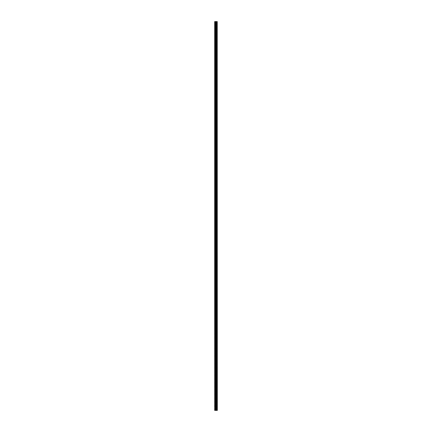 <?xml version="1.0" encoding="UTF-8"?>
<svg xmlns="http://www.w3.org/2000/svg" width="432" height="432" viewBox="0 0 432 432"><rect width="100%" height="100%" fill="white"/><g stroke="black" fill="none" stroke-linecap="round" stroke-linejoin="round"><path stroke-width="0.32" stroke-dasharray="2.16 1.62" d="M216.972 410.4L214.682 410.4L214.682 21.6L214.747 26.206L214.682 21.6L217.318 21.6L217.318 410.4L217.215 21.6L216.972 410.4L216.972 21.6M216.238 25.785L216.238 26.444L216.238 25.785M217.312 25.785L217.312 26.444L217.318 25.785M214.682 32.967L214.682 26.12L214.682 32.967M216.238 32.967L216.238 32.308L216.238 32.967M217.312 32.967L217.312 32.308L217.318 32.967M214.682 40.144L214.682 33.302L214.682 40.144M216.238 40.144L216.238 40.802L216.238 40.144M217.312 40.144L217.312 40.802L217.318 40.144M214.682 47.32L214.682 40.478L214.682 47.32M216.238 47.32L216.238 47.979L216.238 47.32M217.312 47.32L217.312 47.979L217.318 47.32M214.682 54.497L214.682 47.655L214.682 54.497M216.238 54.497L216.238 55.156L216.238 54.497M217.312 54.497L217.312 55.156L217.318 54.497M214.682 61.679L214.682 54.832L214.682 61.679M216.238 61.679L216.238 61.02L216.238 61.679M217.312 61.679L217.312 61.02L217.318 61.679M214.682 68.855L214.682 62.008L214.682 68.855M216.238 68.855L216.238 68.197L216.238 68.855M217.312 68.855L217.312 68.197L217.318 68.855M214.682 76.032L214.682 69.19L214.682 76.032M216.238 76.032L216.238 76.691L216.238 76.032M217.312 76.032L217.312 76.691L217.318 76.032M214.682 83.209L214.682 76.367L214.682 83.209M216.238 83.209L216.238 83.867L216.238 83.209M217.312 83.209L217.312 83.867L217.318 83.209M214.682 90.385L214.682 83.543L214.682 90.385M216.238 90.385L216.238 91.044L216.238 90.385M217.312 90.385L217.312 91.044L217.318 90.385M214.682 97.567L214.682 90.72L214.682 97.567M216.238 97.567L216.238 98.226L216.238 97.567M217.312 97.567L217.312 98.226L217.318 97.567M214.682 104.744L214.682 97.902L214.682 104.744M216.238 104.744L216.238 105.403L216.238 104.744M217.312 104.744L217.312 105.403L217.318 104.744M214.682 111.92L214.682 105.079L214.682 111.92M216.238 111.92L216.238 112.579L216.238 111.92M217.312 111.92L217.312 112.579L217.318 111.92M214.682 119.097L214.682 112.255L214.682 119.097M216.238 119.097L216.238 119.756L216.238 119.097M217.312 119.097L217.312 119.756L217.318 119.097M214.682 126.279L214.682 119.432L214.682 126.279M216.238 126.279L216.238 125.62L216.238 126.279M217.312 126.279L217.312 125.62L217.318 126.279M214.682 133.456L214.682 126.614L214.682 133.456M216.238 133.456L216.238 134.114L216.238 133.456M217.312 133.456L217.312 134.114L217.318 133.456M214.682 140.632L214.682 133.79L214.682 140.632M216.238 140.632L216.238 139.973L216.238 140.632M217.312 140.632L217.312 139.973L217.318 140.632M214.682 147.809L214.682 140.967L214.682 147.809M216.238 147.809L216.238 147.15L216.238 147.809M217.312 147.809L217.312 147.15L217.318 147.809M214.682 154.991L214.682 148.144L214.682 154.991M216.238 154.991L216.238 154.332L216.238 154.991M217.312 154.991L217.312 154.332L217.318 154.991M214.682 162.167L214.682 155.32L214.682 162.167M216.238 162.167L216.238 161.509L216.238 162.167M217.312 162.167L217.312 161.509L217.318 162.167M214.682 169.344L214.682 162.502L214.682 169.344M216.238 169.344L216.238 168.685L216.238 169.344M217.312 169.344L217.312 168.685L217.318 169.344M214.682 176.521L214.682 169.679L214.682 176.521M216.238 176.521L216.238 177.179L216.238 176.521M217.312 176.521L217.312 177.179L217.318 176.521M214.682 183.697L214.682 176.855L214.682 183.697M216.238 183.697L216.238 184.356L216.238 183.697M217.312 183.697L217.312 184.356L217.318 183.697M214.682 190.879L214.682 184.032L214.682 190.879M216.238 190.879L216.238 190.22L216.238 190.879M217.312 190.879L217.312 190.22L217.318 190.879M214.682 198.056L214.682 191.214L214.682 198.056M216.238 198.056L216.238 198.715L216.238 198.056M217.312 198.056L217.312 198.715L217.318 198.056M214.682 205.232L214.682 198.391L214.682 205.232M216.238 205.232L216.238 204.574L216.238 205.232M217.312 205.232L217.312 204.574L217.318 205.232M214.682 212.409L214.682 205.567L214.682 212.409M216.238 212.409L216.238 213.068L216.238 212.409M217.312 212.409L217.312 213.068L217.318 212.409M214.682 219.591L214.682 212.744L214.682 219.591M216.238 219.591L216.238 218.932L216.238 219.591M217.312 219.591L217.312 218.932L217.318 219.591M214.682 226.768L214.682 219.926L214.682 226.768M216.238 226.768L216.238 227.426L216.238 226.768M217.312 226.768L217.312 227.426L217.318 226.768M214.682 233.944L214.682 227.102L214.682 233.944M216.238 233.944L216.238 233.285L216.238 233.944M217.312 233.944L217.312 233.285L217.318 233.944M214.682 241.121L214.682 234.279L214.682 241.121M216.238 241.121L216.238 241.78L216.238 241.121M217.312 241.121L217.312 241.78L217.318 241.121M214.682 248.303L214.682 241.456L214.682 248.303M216.238 248.303L216.238 247.644L216.238 248.303M217.312 248.303L217.312 247.644L217.318 248.303M214.682 255.479L214.682 248.632L214.682 255.479M216.238 255.479L216.238 254.821L216.238 255.479M217.312 255.479L217.312 254.821L217.318 255.479M214.682 262.656L214.682 255.814L214.682 262.656M216.238 262.656L216.238 263.315L216.238 262.656M217.312 262.656L217.312 263.315L217.318 262.656M214.682 269.833L214.682 262.991L214.682 269.833M216.238 269.833L216.238 270.491L216.238 269.833M217.312 269.833L217.312 270.491L217.318 269.833M214.682 277.009L214.682 270.167L214.682 277.009M216.238 277.009L216.238 277.668L216.238 277.009M217.312 277.009L217.312 277.668L217.318 277.009M214.682 284.191L214.682 277.344L214.682 284.191M216.238 284.191L216.238 284.85L216.238 284.191M217.312 284.191L217.312 284.85L217.318 284.191M214.682 291.368L214.682 284.526L214.682 291.368M216.238 291.368L216.238 290.709L216.238 291.368M217.312 291.368L217.312 290.709L217.318 291.368M214.682 298.544L214.682 291.703L214.682 298.544M216.238 298.544L216.238 299.203L216.238 298.544M217.312 298.544L217.312 299.203L217.318 298.544M214.682 305.721L214.682 298.879L214.682 305.721M216.238 305.721L216.238 306.38L216.238 305.721M217.312 305.721L217.312 306.38L217.318 305.721M214.682 312.903L214.682 306.056L214.682 312.903M216.238 312.903L216.238 312.244L216.238 312.903M217.312 312.903L217.312 312.244L217.318 312.903M214.682 320.08L214.682 313.238L214.682 320.08M216.238 320.08L216.238 320.738L216.238 320.08M217.312 320.08L217.312 320.738L217.318 320.08M214.682 327.256L214.682 320.414L214.682 327.256M216.238 327.256L216.238 327.915L216.238 327.256M217.312 327.256L217.312 327.915L217.318 327.256M214.682 334.433L214.682 327.591L214.682 334.433M216.238 334.433L216.238 333.774L216.238 334.433M217.312 334.433L217.312 333.774L217.318 334.433M214.682 341.615L214.682 334.768L214.682 341.615M216.238 341.615L216.238 340.956L216.238 341.615M217.312 341.615L217.312 340.956L217.318 341.615M214.682 348.791L214.682 341.944L214.682 348.791M216.238 348.791L216.238 349.45L216.238 348.791M217.312 348.791L217.312 349.45L217.318 348.791M214.682 355.968L214.682 349.126L214.682 355.968M216.238 355.968L216.238 355.309L216.238 355.968M217.312 355.968L217.312 355.309L217.318 355.968M214.682 363.145L214.682 356.303L214.682 363.145M216.238 363.145L216.238 363.803L216.238 363.145M217.312 363.145L217.312 363.803L217.318 363.145M214.682 370.321L214.682 363.479L214.682 370.321M216.238 370.321L216.238 370.98L216.238 370.321M217.312 370.321L217.312 370.98L217.318 370.321M214.682 377.503L214.682 370.656L214.682 377.503M216.238 377.503L216.238 376.844L216.238 377.503M217.312 377.503L217.312 376.844L217.318 377.503M214.682 384.68L214.682 377.838L214.682 384.68M216.238 384.68L216.238 385.339L216.238 384.68M217.312 384.68L217.312 385.339L217.318 384.68M214.682 391.856L214.682 385.015L214.682 391.856M216.238 391.856L216.238 392.515L216.238 391.856M217.312 391.856L217.312 392.515L217.318 391.856M214.682 399.033L214.682 392.191L214.682 399.033M216.238 399.033L216.238 399.692L216.238 399.033M217.312 399.033L217.312 399.692L217.318 399.033M214.682 406.215L214.747 405.794L214.682 406.215M216.238 406.215L216.238 405.556L216.238 406.215M217.312 406.215L217.312 405.556L217.318 406.215M217.21 406.215L217.21 405.556L217.21 406.215M217.21 399.033L217.21 399.692L217.21 399.033M217.21 391.856L217.21 392.515L217.21 391.856M217.21 384.68L217.21 385.339L217.21 384.68M217.21 377.503L217.21 376.844L217.21 377.503M217.21 370.321L217.21 370.98L217.21 370.321M217.21 363.145L217.21 363.803L217.21 363.145M217.21 355.968L217.21 355.309L217.21 355.968M217.21 348.791L217.21 349.45L217.21 348.791M217.21 341.615L217.21 340.956L217.21 341.615M217.21 334.433L217.21 333.774L217.21 334.433M217.21 327.256L217.21 327.915L217.21 327.256M217.21 320.08L217.21 320.738L217.21 320.08M217.21 312.903L217.21 312.244L217.21 312.903M217.21 305.721L217.21 306.38L217.21 305.721M217.21 298.544L217.21 299.203L217.21 298.544M217.21 291.368L217.21 290.709L217.21 291.368M217.21 284.191L217.21 284.85L217.21 284.191M217.21 277.009L217.21 277.668L217.21 277.009M217.21 269.833L217.21 270.491L217.21 269.833M217.21 262.656L217.21 263.315L217.21 262.656M217.21 255.479L217.21 254.821L217.21 255.479M217.21 248.303L217.21 247.644L217.21 248.303M217.21 241.121L217.21 241.78L217.21 241.121M217.21 233.944L217.21 233.285L217.21 233.944M217.21 226.768L217.21 227.426L217.21 226.768M217.21 219.591L217.21 218.932L217.21 219.591M217.21 212.409L217.21 213.068L217.21 212.409M217.21 205.232L217.21 204.574L217.21 205.232M217.21 198.056L217.21 198.715L217.21 198.056M217.21 190.879L217.21 190.22L217.21 190.879M217.21 183.697L217.21 184.356L217.21 183.697M217.21 176.521L217.21 177.179L217.21 176.521M217.21 169.344L217.21 168.685L217.21 169.344M217.21 162.167L217.21 161.509L217.21 162.167M217.21 154.991L217.21 154.332L217.21 154.991M217.21 147.809L217.21 147.15L217.21 147.809M217.21 140.632L217.21 139.973L217.21 140.632M217.21 133.456L217.21 134.114L217.21 133.456M217.21 126.279L217.21 125.62L217.21 126.279M217.21 119.097L217.21 119.756L217.21 119.097M217.21 111.92L217.21 112.579L217.21 111.92M217.21 104.744L217.21 105.403L217.21 104.744M217.21 97.567L217.21 98.226L217.21 97.567M217.21 90.385L217.21 91.044L217.21 90.385M217.21 83.209L217.21 83.867L217.21 83.209M217.21 76.032L217.21 76.691L217.21 76.032M217.21 68.855L217.21 68.197L217.21 68.855M217.21 61.679L217.21 61.02L217.21 61.679M217.21 54.497L217.21 55.156L217.21 54.497M217.21 47.32L217.21 47.979L217.21 47.32M217.21 40.144L217.21 40.802L217.21 40.144M217.21 32.967L217.21 32.308L217.21 32.967M217.21 25.785L217.21 26.444L217.21 25.785M215.741 410.4L216.065 410.4L215.741 410.4M215.741 21.6L216.189 21.6L215.741 21.6M216.67 21.6L216.67 410.4L216.686 21.6M214.682 405.88L214.682 399.368L214.682 405.88M214.682 410.4L214.682 406.55L214.682 410.4M214.747 405.837L214.747 399.411L214.747 405.837M214.747 398.66L214.747 392.229L214.747 398.66M214.747 391.484L214.747 385.052L214.747 391.484M214.747 384.307L214.747 377.876L214.747 384.307M214.747 377.131L214.747 370.699L214.747 377.131M214.747 369.949L214.747 363.517L214.747 369.949M214.747 362.772L214.747 356.341L214.747 362.772M214.747 355.595L214.747 349.164L214.747 355.595M214.747 348.419L214.747 341.987L214.747 348.419M214.747 341.237L214.747 334.805L214.747 341.237M214.747 334.06L214.747 327.629L214.747 334.06M214.747 326.884L214.747 320.452L214.747 326.884M214.747 319.707L214.747 313.276L214.747 319.707M214.747 312.525L214.747 306.099L214.747 312.525M214.747 305.348L214.747 298.917L214.747 305.348M214.747 298.172L214.747 291.74L214.747 298.172M214.747 290.995L214.747 284.564L214.747 290.995M214.747 283.819L214.747 277.387L214.747 283.819M214.747 276.637L214.747 270.205L214.747 276.637M214.747 269.46L214.747 263.029L214.747 269.46M214.747 262.283L214.747 255.852L214.747 262.283M214.747 255.107L214.747 248.675L214.747 255.107M214.747 247.925L214.747 241.493L214.747 247.925M214.747 240.748L214.747 234.317L214.747 240.748M214.747 233.572L214.747 227.14L214.747 233.572M214.747 226.395L214.747 219.964L214.747 226.395M214.747 219.213L214.747 212.787L214.747 219.213M214.747 212.036L214.747 205.605L214.747 212.036M214.747 204.86L214.747 198.428L214.747 204.86M214.747 197.683L214.747 191.252L214.747 197.683M214.747 190.507L214.747 184.075L214.747 190.507M214.747 183.325L214.747 176.893L214.747 183.325M214.747 176.148L214.747 169.717L214.747 176.148M214.747 168.971L214.747 162.54L214.747 168.971M214.747 161.795L214.747 155.363L214.747 161.795M214.747 154.613L214.747 148.181L214.747 154.613M214.747 147.436L214.747 141.005L214.747 147.436M214.747 140.26L214.747 133.828L214.747 140.26M214.747 133.083L214.747 126.652L214.747 133.083M214.747 125.901L214.747 119.475L214.747 125.901M214.747 118.724L214.747 112.293L214.747 118.724M214.747 111.548L214.747 105.116L214.747 111.548M214.747 104.371L214.747 97.94L214.747 104.371M214.747 97.195L214.747 90.763L214.747 97.195M214.747 90.013L214.747 83.581L214.747 90.013M214.747 82.836L214.747 76.405L214.747 82.836M214.747 75.659L214.747 69.228L214.747 75.659M214.747 68.483L214.747 62.051L214.747 68.483M214.747 61.301L214.747 54.869L214.747 61.301M214.747 54.124L214.747 47.693L214.747 54.124M214.747 46.948L214.747 40.516L214.747 46.948M214.747 39.771L214.747 33.34L214.747 39.771M214.747 32.589L214.747 26.163L214.747 32.589M214.747 25.412L214.747 21.6L214.747 25.412M214.866 410.4L214.866 21.6M216.427 410.4L216.427 21.6M216.448 410.4L216.448 21.6M216.988 410.4L216.988 21.6M214.747 410.4L214.747 406.588L214.747 410.4M215.384 410.4L215.384 21.6M215.471 410.4L215.471 21.6M215.833 410.4L215.833 21.6M215.914 410.4L215.914 21.6M216.254 410.4L216.254 21.6M216.335 410.4L216.335 21.6M216.702 410.4L216.702 21.6M216.745 410.4L216.745 21.6M216.913 410.4L216.913 21.6M216.956 410.4L216.956 21.6M214.747 26.206L216.238 26.206M214.747 33.383L216.238 33.383M214.747 40.559L216.238 40.559M214.747 47.741L216.238 47.741M214.747 54.918L216.238 54.918M214.747 62.095L216.238 62.095M214.747 69.271L216.238 69.271M214.747 76.453L216.238 76.453M214.747 83.63L216.238 83.63M214.747 90.806L216.238 90.806M214.747 97.983L216.238 97.983M214.747 105.16L216.238 105.16M214.747 112.342L216.238 112.342M214.747 119.518L216.238 119.518M214.747 126.695L216.238 126.695M214.747 133.871L216.238 133.871M214.747 141.053L216.238 141.053M214.747 148.23L216.238 148.23M214.747 155.407L216.238 155.407M214.747 162.583L216.238 162.583M214.747 169.765L216.238 169.765M214.747 176.942L216.238 176.942M214.747 184.118L216.238 184.118M214.747 191.295L216.238 191.295M214.747 198.472L216.238 198.472M214.747 205.654L216.238 205.654M214.747 212.83L216.238 212.83M214.747 220.007L216.238 220.007M214.747 227.183L216.238 227.183M214.747 234.365L216.238 234.365M214.747 241.542L216.238 241.542M214.747 248.719L216.238 248.719M214.747 255.895L216.238 255.895M214.747 263.077L216.238 263.077M214.747 270.254L216.238 270.254M214.747 277.43L216.238 277.43M214.747 284.607L216.238 284.607M214.747 291.784L216.238 291.784M214.747 298.966L216.238 298.966M214.747 306.142L216.238 306.142M214.747 313.319L216.238 313.319M214.747 320.495L216.238 320.495M214.747 327.677L216.238 327.677M214.747 334.854L216.238 334.854M214.747 342.031L216.238 342.031M214.747 349.207L216.238 349.207M214.747 356.389L216.238 356.389M214.747 363.566L216.238 363.566M214.747 370.742L216.238 370.742M214.747 377.919L216.238 377.919M214.747 385.096L216.238 385.096M214.747 392.278L216.238 392.278M214.747 399.454L216.238 399.454M214.747 406.631L216.238 406.631M216.238 406.868L217.21 406.868M216.238 399.692L217.21 399.692M216.238 392.515L217.21 392.515M216.238 385.339L217.21 385.339M216.238 378.162L217.21 378.162M216.238 370.98L217.21 370.98M216.238 363.803L217.21 363.803M216.238 356.627L217.21 356.627M216.238 349.45L217.21 349.45M216.238 342.268L217.21 342.268M216.238 335.092L217.21 335.092M216.238 327.915L217.21 327.915M216.238 320.738L217.21 320.738M216.238 313.556L217.21 313.556M216.238 306.38L217.21 306.38M216.238 299.203L217.21 299.203M216.238 292.027L217.21 292.027M216.238 284.85L217.21 284.85M216.238 277.668L217.21 277.668M216.238 270.491L217.21 270.491M216.238 263.315L217.21 263.315M216.238 256.138L217.21 256.138M216.238 248.956L217.21 248.956M216.238 241.78L217.21 241.78M216.238 234.603L217.21 234.603M216.238 227.426L217.21 227.426M216.238 220.244L217.21 220.244M216.238 213.068L217.21 213.068M216.238 205.891L217.21 205.891M216.238 198.715L217.21 198.715M216.238 191.538L217.21 191.538M216.238 184.356L217.21 184.356M216.238 177.179L217.21 177.179M216.238 170.003L217.21 170.003M216.238 162.826L217.21 162.826M216.238 155.644L217.21 155.644M216.238 148.468L217.21 148.468M216.238 141.291L217.21 141.291M216.238 134.114L217.21 134.114M216.238 126.932L217.21 126.932M216.238 119.756L217.21 119.756M216.238 112.579L217.21 112.579M216.238 105.403L217.21 105.403M216.238 98.226L217.21 98.226M216.238 91.044L217.21 91.044M216.238 83.867L217.21 83.867M216.238 76.691L217.21 76.691M216.238 69.514L217.21 69.514M216.238 62.332L217.21 62.332M216.238 55.156L217.21 55.156M216.238 47.979L217.21 47.979M216.238 40.802L217.21 40.802M216.238 33.62L217.21 33.62M216.238 26.444L217.21 26.444M216.238 25.132L217.21 25.132M216.238 32.308L217.21 32.308M216.238 39.485L217.21 39.485M216.238 46.661L217.21 46.661M216.238 53.838L217.21 53.838M216.238 61.02L217.21 61.02M216.238 68.197L217.21 68.197M216.238 75.373L217.21 75.373M216.238 82.55L217.21 82.55M216.238 89.732L217.21 89.732M216.238 96.908L217.21 96.908M216.238 104.085L217.21 104.085M216.238 111.262L217.21 111.262M216.238 118.444L217.21 118.444M216.238 125.62L217.21 125.62M216.238 132.797L217.21 132.797M216.238 139.973L217.21 139.973M216.238 147.15L217.21 147.15M216.238 154.332L217.21 154.332M216.238 161.509L217.21 161.509M216.238 168.685L217.21 168.685M216.238 175.862L217.21 175.862M216.238 183.044L217.21 183.044M216.238 190.22L217.21 190.22M216.238 197.397L217.21 197.397M216.238 204.574L217.21 204.574M216.238 211.756L217.21 211.756M216.238 218.932L217.21 218.932M216.238 226.109L217.21 226.109M216.238 233.285L217.21 233.285M216.238 240.462L217.21 240.462M216.238 247.644L217.21 247.644M216.238 254.821L217.21 254.821M216.238 261.997L217.21 261.997M216.238 269.174L217.21 269.174M216.238 276.356L217.21 276.356M216.238 283.532L217.21 283.532M216.238 290.709L217.21 290.709M216.238 297.886L217.21 297.886M216.238 305.068L217.21 305.068M216.238 312.244L217.21 312.244M216.238 319.421L217.21 319.421M216.238 326.597L217.21 326.597M216.238 333.774L217.21 333.774M216.238 340.956L217.21 340.956M216.238 348.133L217.21 348.133M216.238 355.309L217.21 355.309M216.238 362.486L217.21 362.486M216.238 369.668L217.21 369.668M216.238 376.844L217.21 376.844M216.238 384.021L217.21 384.021M216.238 391.198L217.21 391.198M216.238 398.38L217.21 398.38M216.238 405.556L217.21 405.556M214.747 405.794L216.238 405.794M214.747 398.617L216.238 398.617M214.747 391.441L216.238 391.441M214.747 384.259L216.238 384.259M214.747 377.082L216.238 377.082M214.747 369.905L216.238 369.905M214.747 362.729L216.238 362.729M214.747 355.547L216.238 355.547M214.747 348.37L216.238 348.37M214.747 341.194L216.238 341.194M214.747 334.017L216.238 334.017M214.747 326.84L216.238 326.84M214.747 319.658L216.238 319.658M214.747 312.482L216.238 312.482M214.747 305.305L216.238 305.305M214.747 298.129L216.238 298.129M214.747 290.947L216.238 290.947M214.747 283.77L216.238 283.77M214.747 276.593L216.238 276.593M214.747 269.417L216.238 269.417M214.747 262.235L216.238 262.235M214.747 255.058L216.238 255.058M214.747 247.882L216.238 247.882M214.747 240.705L216.238 240.705M214.747 233.528L216.238 233.528M214.747 226.346L216.238 226.346M214.747 219.17L216.238 219.17M214.747 211.993L216.238 211.993M214.747 204.817L216.238 204.817M214.747 197.635L216.238 197.635M214.747 190.458L216.238 190.458M214.747 183.281L216.238 183.281M214.747 176.105L216.238 176.105M214.747 168.923L216.238 168.923M214.747 161.746L216.238 161.746M214.747 154.57L216.238 154.57M214.747 147.393L216.238 147.393M214.747 140.216L216.238 140.216M214.747 133.034L216.238 133.034M214.747 125.858L216.238 125.858M214.747 118.681L216.238 118.681M214.747 111.505L216.238 111.505M214.747 104.323L216.238 104.323M214.747 97.146L216.238 97.146M214.747 89.969L216.238 89.969M214.747 82.793L216.238 82.793M214.747 75.611L216.238 75.611M214.747 68.434L216.238 68.434M214.747 61.258L216.238 61.258M214.747 54.081L216.238 54.081M214.747 46.904L216.238 46.904M214.747 39.722L216.238 39.722M214.747 32.546L216.238 32.546M214.747 25.369L216.238 25.369"/><path stroke-width="0.65" d="M216.988 21.6L217.215 410.4L217.226 21.6L217.318 410.4L216.988 410.4L216.988 21.6L214.682 21.6L214.682 410.4L214.866 21.6M214.866 410.4L216.988 410.4M216.686 21.6L216.686 410.4L216.67 21.6M216.972 410.4L216.972 21.6M216.448 410.4L216.448 21.6M216.427 410.4L216.427 21.6M216.956 410.4L216.956 21.6M216.913 410.4L216.913 21.6M216.745 410.4L216.745 21.6M216.702 410.4L216.702 21.6M216.335 410.4L216.335 21.6M216.254 410.4L216.254 21.6M215.914 410.4L215.914 21.6M215.833 410.4L215.833 21.6M215.471 410.4L215.471 21.6M215.384 410.4L215.384 21.6"/></g></svg>
